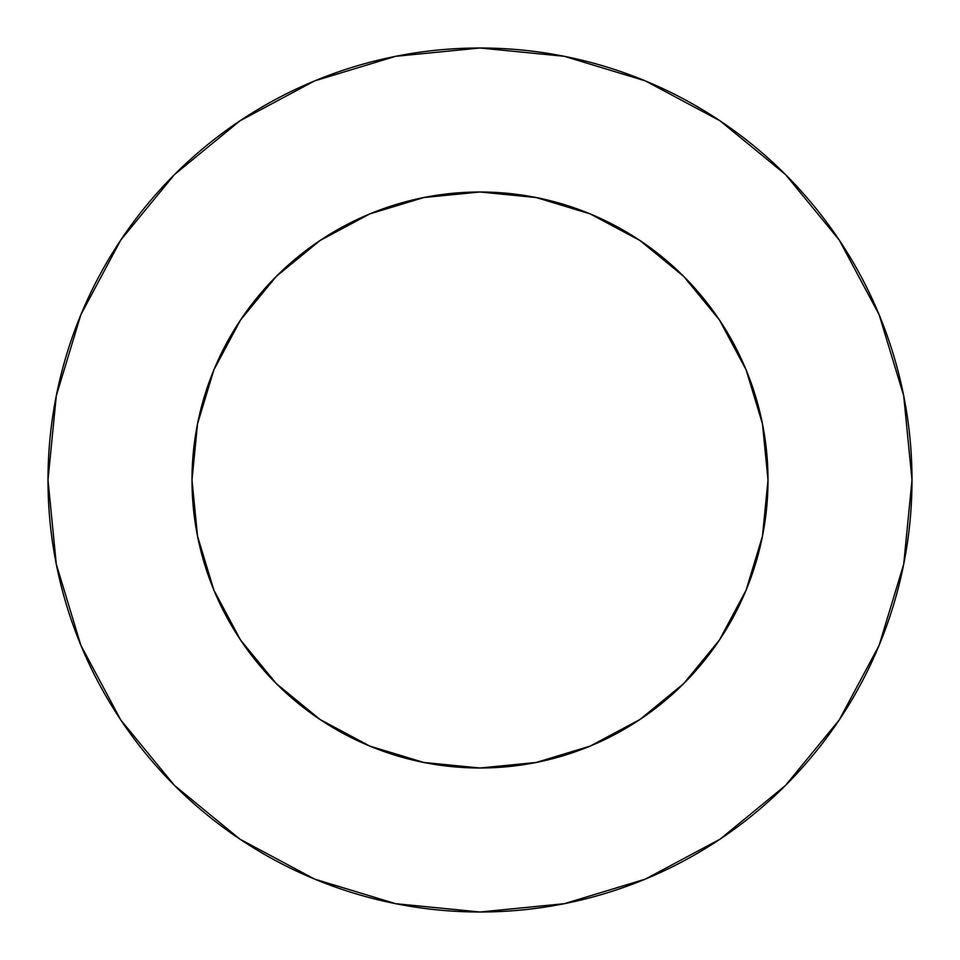 <?xml version="1.0" encoding="UTF-8"?>
<svg xmlns="http://www.w3.org/2000/svg" width="960" height="960" viewBox="0 0 960 960"><rect width="100%" height="100%" fill="white"/><g stroke="black" fill="none" stroke-linecap="round" stroke-linejoin="round"><path stroke-width="1.44" d="M240.54 319.992L276.348 276.348L240.54 319.992L213.924 369.792L197.532 423.816L192 480A288 288 0 0 1 480 192A288 288 0 0 1 768 480A288 288 0 0 1 480 768A288 288 0 0 1 192 480L197.532 536.184L213.924 590.208L240.54 640.008L276.348 683.652L240.588 640.08M48 480A432 432 0 0 1 480 48A432 432 0 0 1 912 480A432 432 0 0 1 480 912A432 432 0 0 1 48 480L56.304 564.276L80.88 645.324L120.804 720.012L174.528 785.472L239.988 839.196L314.676 879.12L395.724 903.696L480 912L564.276 903.696L645.324 879.12L720.012 839.196L785.472 785.472L839.196 720.012L879.12 645.324L903.696 564.276L912 480L903.696 395.724L879.12 314.676L839.196 239.988L785.472 174.528L720.012 120.804L645.324 80.88L564.276 56.304L480 48L395.724 56.304L314.676 80.88L239.988 120.804L174.528 174.528L120.804 239.988L80.88 314.676L56.304 395.724L48 480M319.992 719.46L276.348 683.652L319.992 719.46L369.792 746.076L423.816 762.468L480 768L536.184 762.468L590.208 746.076L640.008 719.46L683.652 683.652L719.46 640.008L683.652 683.652L640.08 719.412M640.008 240.54L683.652 276.348L640.008 240.54L590.208 213.924L536.184 197.532L480 192L423.816 197.532L369.792 213.924L319.992 240.54L276.348 276.348L319.92 240.588M719.46 640.008L746.076 590.208L762.468 536.184L768 480L762.468 423.816L746.076 369.792L719.46 319.992L683.652 276.348L719.412 319.92M839.196 239.988L785.472 174.528L720.12 120.888M239.988 120.804L174.528 174.528L120.888 239.88M120.804 720.012L174.528 785.472L239.88 839.112M720.012 839.196L785.472 785.472L839.112 720.12"/></g></svg>
